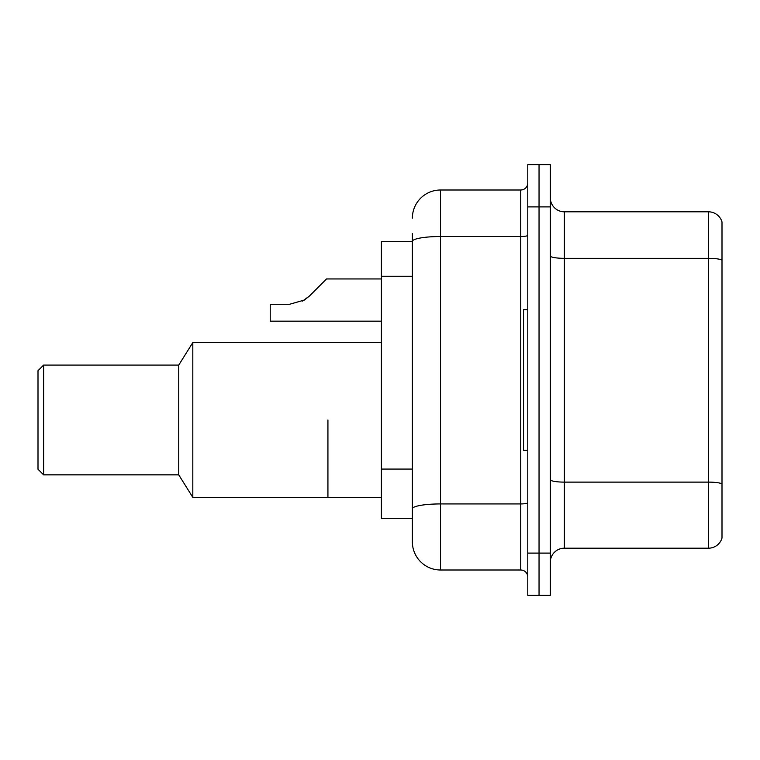 <?xml version="1.0" encoding="UTF-8"?>
<svg xmlns="http://www.w3.org/2000/svg" width="760" height="760" viewBox="0 0 760 760"><rect width="100%" height="100%" fill="white"/><g stroke="black" fill="none" stroke-linecap="round" stroke-linejoin="round"><path stroke-width="1.14" d="M412.366 241.366L381.406 241.366L381.406 518.633L412.366 518.633L412.366 541.851L412.366 233.633M527.782 553.109L527.782 595.336L539.039 595.336L539.039 553.109L539.039 595.336L550.297 595.336L550.297 553.109L539.039 553.109L539.039 206.891L539.039 553.109L527.782 553.109L527.782 206.891L539.039 206.891L539.039 164.663L539.039 206.891L550.297 206.891L550.297 553.109M550.297 206.891L550.297 164.663L527.782 164.663L527.782 206.891M412.366 218.148A28.148 28.148 0 0 1 440.515 190L440.515 570L520.742 570L520.742 190A7.039 7.039 0 0 0 527.782 182.96M440.515 190L520.742 190M412.366 268.517L412.366 241.405A28.148 4.893 180 0 1 440.515 236.521L520.742 236.521A7.039 1.226 0 0 0 527.782 235.296M412.366 513.703L412.366 476.815M527.782 577.039A7.039 7.039 0 0 0 520.742 570M440.515 570A28.148 28.148 0 0 1 412.366 541.851M722 484.072L722 538.052A14.069 14.069 0 0 1 708.491 548.188L564.366 548.188A14.069 14.069 0 0 0 550.297 562.258M722 221.948A14.069 14.069 0 0 0 708.491 211.812A14.069 14.069 0 0 1 722 221.948L722 538.052M722 260.091A14.069 2.441 180 0 0 708.491 258.334L708.491 211.812L564.366 211.812A14.069 14.069 0 0 1 550.297 197.743A14.069 14.069 0 0 0 564.366 211.812L564.366 548.188M327.93 419.966L327.93 497.382L327.93 419.966M381.406 342.56L192.812 342.56L192.812 497.382L381.406 497.382M192.812 342.56L178.743 365.085L178.743 474.858L192.812 497.382M178.743 365.085L43.633 365.085L43.633 474.858L178.743 474.858M43.633 365.085L38 370.709L38 469.233L43.633 474.858M527.782 309.633L523.554 309.633L523.554 450.366L527.782 450.366M302.547 301.093L309.434 296.039L326.515 278.948L309.434 296.039L326.515 278.948L309.434 296.039L326.515 278.948L309.434 296.039L326.515 278.948L309.434 296.039L326.515 278.948L309.434 296.039L326.515 278.948L309.434 296.039L326.515 278.948L309.434 296.039L326.515 278.948L309.434 296.039L326.515 278.948L309.434 296.039L326.515 278.948L309.434 296.039L326.515 278.948L309.434 296.039L326.515 278.948L309.434 296.039L326.515 278.948L309.434 296.039L326.515 278.948L309.434 296.039L326.515 278.948L309.434 296.039L326.515 278.948L309.434 296.039L304.351 300.058L309.434 296.039L304.351 300.058L289.522 304.285L270.218 304.285L270.218 321.166L381.406 321.166M304.351 300.058L289.522 304.285L304.351 300.058L309.434 296.039L304.351 300.058L309.434 296.039L304.351 300.058L289.522 304.285L304.351 300.058L309.434 296.039L304.351 300.058L309.434 296.039L304.351 300.058L289.522 304.285L304.351 300.058L309.434 296.039L304.351 300.058L309.434 296.039L304.351 300.058L289.522 304.285L304.351 300.058L309.434 296.039L304.351 300.058L309.434 296.039L304.351 300.058L289.522 304.285L304.351 300.058L309.434 296.039L304.351 300.058L309.434 296.039L304.351 300.058L289.522 304.285L304.351 300.058L309.434 296.039L304.351 300.058L309.434 296.039L304.351 300.058L289.522 304.285L304.351 300.058L309.434 296.039L304.351 300.058L309.434 296.039L304.351 300.058L289.522 304.285L304.351 300.058L309.434 296.039L304.351 300.058L309.434 296.039L326.515 278.948L381.406 278.948M319.485 285.988L326.515 278.948M412.366 276.26L381.406 276.26M412.366 469.072L381.406 469.072M527.782 502.702A7.039 1.226 0 0 1 520.742 503.928L440.515 503.928A28.148 4.893 180 0 0 412.366 508.82M722 483.873A14.069 2.441 180 0 0 708.491 482.115L708.491 258.334L564.366 258.334A14.069 2.441 0 0 1 550.297 255.892M708.491 548.188L708.491 482.115L564.366 482.115A14.069 2.441 0 0 1 550.297 479.664"/></g></svg>
